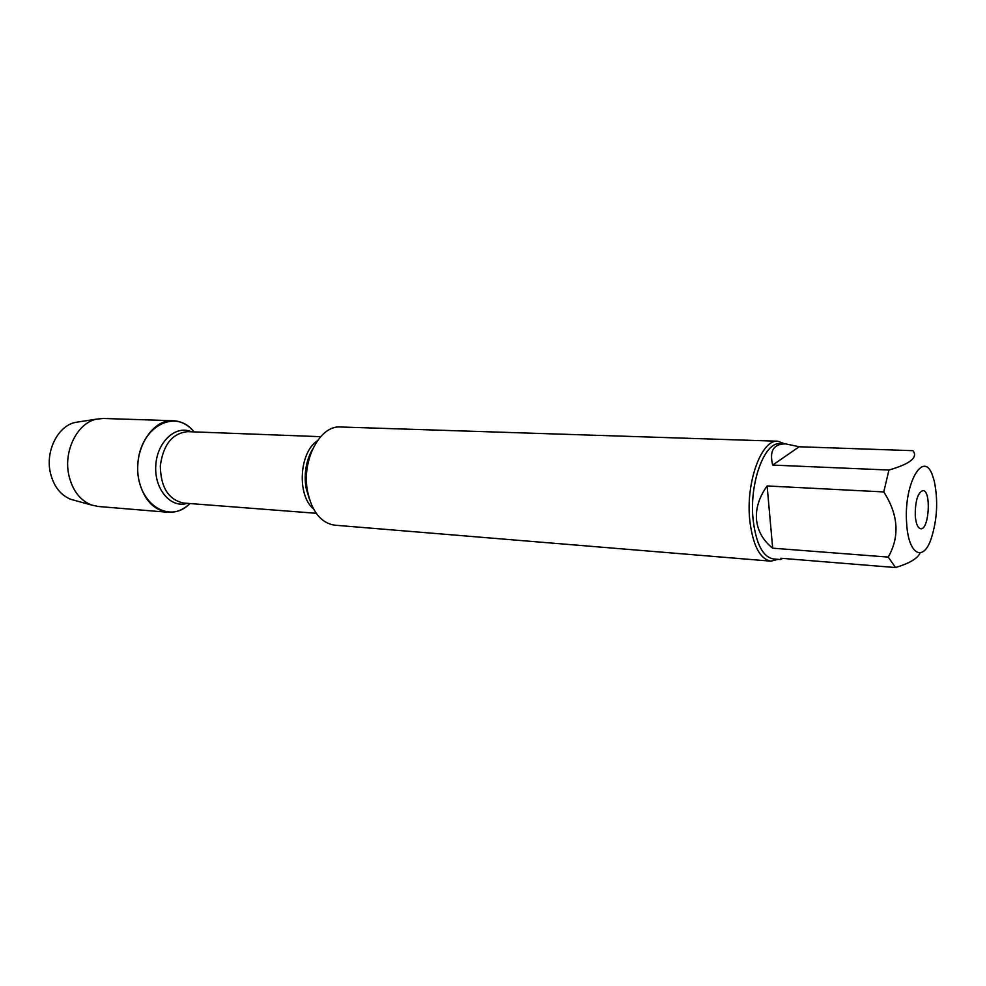 <?xml version="1.0" encoding="UTF-8"?>
<svg xmlns="http://www.w3.org/2000/svg" width="986" height="986" viewBox="0 0 986 986"><rect width="100%" height="100%" fill="white"/><g stroke="black" fill="none" stroke-linecap="round" stroke-linejoin="round"><path stroke-width="1.48" d="M777.843 441.223L340.503 426.987C320.08 425.065 301.482 460.031 307.472 490.942C311.847 511.635 320.98 523.048 334.858 525.193L770.941 561.157C759.861 559.05 752.799 545.381 749.754 520.14C745.65 482.339 761.574 439.09 777.843 441.223L784.794 443.86M189.928 503.55C168.692 525.563 135.242 502.133 137.818 464.603C139.556 427.024 175.471 407.588 194.045 431.893C188.19 424.855 181.251 421.133 173.216 420.714C151.647 418.877 132.37 451.305 138.878 480.108C143.611 499.397 153.311 510.107 167.953 512.264C175.976 512.769 183.31 509.861 189.928 503.55M778.164 559.333L770.941 561.157M915.255 515.641C915.945 523.739 917.769 528.114 920.714 528.742C929.157 530.123 931.462 490.178 922.908 490.584C917.744 492.643 915.193 500.999 915.255 515.641M906.652 523.369C908.291 554.194 922.871 562.575 930.969 539.317C937.193 520.263 938.302 500.9 934.309 481.254L932.768 476.213C923.845 448.42 903.41 483.522 906.652 523.369M772.679 465.084L799.19 446.757L785.78 443.897C773.603 443.799 769.24 450.861 772.679 465.084L888.953 470.039L883.764 491.928C898.406 514.729 899.898 536.446 888.25 557.09L895.559 567.542L780.887 558.261L780.542 559.53L782.637 558.396M895.559 567.542C909.56 563.302 917.756 558.409 920.148 552.85M799.19 446.757L912.974 450.688C918.212 457.43 910.214 463.876 888.953 470.039M767.12 485.95C759.134 497.154 755.609 508.419 756.533 519.745C757.704 531.01 763.09 540.488 772.679 548.179L767.12 485.95L883.764 491.928M772.679 548.179L888.25 557.09M780.542 559.53L773.406 558.951C762.782 556.917 756.015 543.779 753.094 519.523C749.187 483.214 764.433 441.642 780.037 443.7L785.78 443.897M167.953 512.264L98.292 506.484L91.834 505.103C80.236 500.605 72.594 490.72 68.909 475.474C63.178 450.984 77.487 422.649 96.776 419.099L103.345 418.471L173.216 420.714M78.868 421.848L75.639 422.353C58.112 425.582 45.183 450.935 50.385 472.849C53.737 486.505 60.676 495.379 71.214 499.458L74.357 500.321M312.537 449.271C306.079 460.659 303.885 473.477 305.98 487.725L309.629 499.853M313.412 508.788C296.798 495.12 299.251 452.5 317.319 440.828M320.61 436.675L187.759 431.646C172.365 433.162 163.208 444.587 160.299 465.897C160.743 487.404 168.532 499.791 183.655 503.057L316.21 513.287M187.217 503.341C170.874 508.616 154.21 489.253 155.763 465.638C156.922 441.999 175.693 424.67 191.333 431.782M71.214 499.458L91.834 505.103M75.639 422.353L96.776 419.099"/></g></svg>
